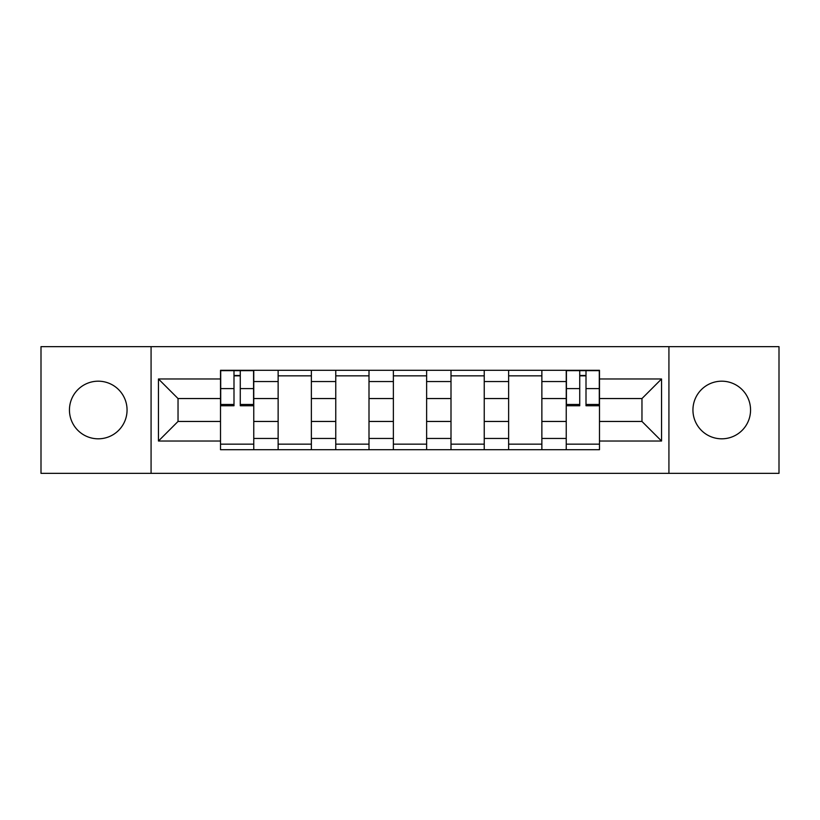 <?xml version="1.0" encoding="UTF-8"?>
<svg xmlns="http://www.w3.org/2000/svg" width="820" height="820" viewBox="0 0 820 820"><rect width="100%" height="100%" fill="white"/><g stroke="black" fill="none" stroke-linecap="round" stroke-linejoin="round"><path stroke-width="1.23" d="M721.743 381.187A28.813 28.813 0 0 0 692.941 410A28.813 28.813 0 0 0 721.743 438.813A28.813 28.813 0 0 0 750.556 410A28.813 28.813 0 0 0 721.743 381.187M98.256 381.187A28.813 28.813 0 0 0 69.444 410A28.813 28.813 0 0 0 98.256 438.813A28.813 28.813 0 0 0 127.059 410A28.813 28.813 0 0 0 98.256 381.187M668.925 473.345L779 473.345L779 346.655L41 346.655L41 473.345L668.925 473.345L668.925 346.655M278.134 449.708L278.134 381.556L253.759 381.556L253.759 449.708M253.759 381.556L253.759 370.291M278.134 381.556L278.134 370.291M311.374 370.291L311.374 449.708M335.759 449.708L335.759 370.291M369 370.291L369 449.708M393.374 449.708L393.374 370.291M426.625 370.291L426.625 449.708M451 449.708L451 370.291M484.241 370.291L484.241 449.708M508.625 449.708L508.625 370.291M541.866 370.291L541.866 449.708M566.241 449.708L566.241 370.291M566.241 421.449L541.866 421.449M508.625 421.449L484.241 421.449M451 421.449L426.625 421.449M393.374 421.449L369 421.449M335.759 421.449L311.374 421.449M278.134 421.449L253.759 421.449M566.241 398.551L541.866 398.551M508.625 398.551L484.241 398.551M451 398.551L426.625 398.551M393.374 398.551L369 398.551M335.759 398.551L311.374 398.551M278.134 398.551L253.759 398.551M178.032 421.449L220.518 421.449L220.518 398.551L178.032 398.551L178.032 421.449L158.455 441.027L158.455 378.973L220.518 378.973L220.518 398.551M599.481 398.551L599.481 421.449L641.968 421.449L641.968 398.551L599.481 398.551L599.481 370.291L220.518 370.291L220.518 378.973M599.481 378.973L661.545 378.973L661.545 441.027L599.481 441.027L599.481 421.449M220.518 421.449L220.518 449.708L599.481 449.708L599.481 441.027M220.518 441.027L158.455 441.027M151.075 473.345L151.075 346.655M253.759 444.163L220.518 444.163M233.997 375.837L240.27 375.837M311.374 444.163L278.134 444.163M278.134 375.837L311.374 375.837M369 444.163L335.759 444.163M335.759 375.837L369 375.837M426.625 444.163L393.374 444.163M393.374 375.837L426.625 375.837M484.241 444.163L451 444.163M451 375.837L484.241 375.837M541.866 444.163L508.625 444.163M508.625 375.837L541.866 375.837M599.481 444.163L566.241 444.163M579.73 375.837L586.003 375.837M158.455 378.973L178.032 398.551M641.968 421.449L661.545 441.027M641.968 398.551L661.545 378.973M240.27 405.756L240.27 370.66L253.575 370.66L253.575 405.756L240.27 405.756M233.997 375.468L240.27 375.468M233.997 370.66L220.703 370.66L220.703 405.756L233.997 405.756L233.997 370.66L240.27 370.66M586.003 405.756L586.003 370.66L599.297 370.66L599.297 405.756L586.003 405.756M579.73 375.468L586.003 375.468M579.73 370.66L566.425 370.66L566.425 405.756L579.73 405.756L579.73 370.66L586.003 370.66M508.625 381.556L484.241 381.556M451 381.556L426.625 381.556M393.374 381.556L369 381.556M335.759 381.556L311.374 381.556M566.241 381.556L541.866 381.556M508.625 438.444L484.241 438.444M451 438.444L426.625 438.444M393.374 438.444L369 438.444M335.759 438.444L311.374 438.444M278.134 438.444L253.759 438.444M566.241 438.444L541.866 438.444M240.27 404.475L253.575 404.475M240.27 388.598L253.575 388.598M220.703 404.475L233.997 404.475M220.703 388.598L233.997 388.598M586.003 404.475L599.297 404.475M586.003 388.598L599.297 388.598M566.425 404.475L579.73 404.475M566.425 388.598L579.73 388.598"/></g></svg>
